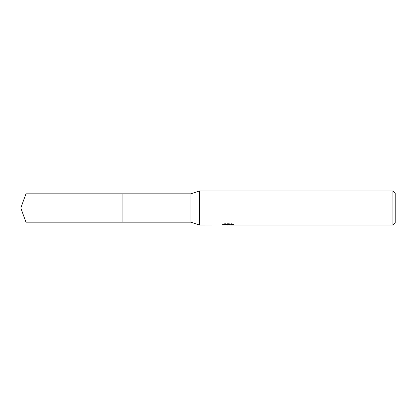<?xml version="1.0" encoding="UTF-8"?>
<svg xmlns="http://www.w3.org/2000/svg" width="416" height="416" viewBox="0 0 416 416"><rect width="100%" height="100%" fill="white"/><g stroke="black" fill="none" stroke-linecap="round" stroke-linejoin="round"><path stroke-width="0.31" stroke-dasharray="2.08 1.56" d="M222.186 224.411L224.557 223.652L227.048 224.453L232.326 223.98L232.326 224.312L229.59 224.442M232.326 224.312L232.326 224.884L232.326 224.562L229.59 224.749M229.658 225.02L232.326 224.884M228.119 224.307L228.119 224.723M224.557 223.652L224.557 224.25L222.066 225.02L222.066 224.453L227.048 224.453M225.878 224.853L224.557 224.25M230.443 224.25L233.527 224.172L231.577 223.652L224.869 223.652L223.096 224.115L228.535 224.115L222.18 224.416M223.096 224.115L223.096 224.692M224.869 223.652L224.869 224.25M231.582 223.652L231.582 224.25M233.527 224.172L233.527 224.749M232.326 223.98L232.326 224.562M395.2 193.253L395.2 222.747M392.933 190.98L392.933 225.02M199.493 190.98L199.493 225.02M190.98 193.82L190.98 222.18M122.907 193.82L122.907 222.18L122.907 193.82M25.964 193.82L25.964 222.18M227.854 224.453L228.535 224.453M227.817 225.009L227.817 224.442"/><path stroke-width="0.62" d="M222.186 224.983L199.493 225.02L190.98 222.18L122.907 222.18L122.907 193.82L190.98 193.82L199.493 190.98L392.933 190.98L395.2 193.253L395.2 222.747L392.933 225.02L229.658 225.02L229.59 224.442L230.443 224.25M190.98 222.18L190.98 193.82M199.493 225.02L199.493 190.98M229.59 224.749L225.878 224.853M227.854 225.02L227.048 225.02M392.933 225.02L392.933 190.98M222.18 224.416L222.18 224.983L228.535 224.692L223.096 224.692L224.869 224.25L231.582 224.25L233.527 224.749L229.59 225.009M228.535 224.25L228.535 224.692M25.964 222.18L25.964 193.82L122.907 193.82L122.907 222.18L25.964 222.18L20.8 208L25.964 193.82M228.535 224.453L229.59 224.453"/></g></svg>
